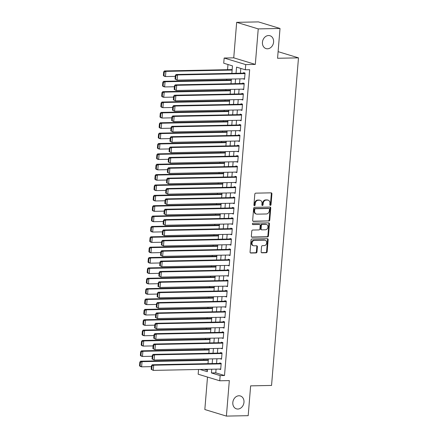 <?xml version="1.0" encoding="UTF-8"?>
<svg xmlns="http://www.w3.org/2000/svg" width="438" height="438" viewBox="0 0 438 438"><rect width="100%" height="100%" fill="white"/><g stroke="black" fill="none" stroke-linecap="round" stroke-linejoin="round"><path stroke-width="0.66" d="M270.372 205.384A0.723 0.591 106.9 0 0 271.029 204.661L271.916 193.848A1.035 0.843 106.9 0 0 271.144 192.846L255.748 193.153A1.035 0.843 106.9 0 0 254.806 194.187L253.92 205A0.723 0.591 106.9 0 0 255.119 204.973L255.234 203.577A3.301 2.694 106.9 0 1 258.239 200.265L259.52 200.243A3.301 2.694 106.9 0 1 260.216 200.336A3.301 2.694 106.9 0 1 261.99 203.44L261.875 204.842A0.723 0.591 106.9 0 0 263.074 204.82L263.189 203.418A3.301 2.694 106.9 0 1 266.195 200.106L267.476 200.084A3.301 2.694 106.9 0 1 268.171 200.177A3.301 2.694 106.9 0 1 269.945 203.281L269.83 204.683A0.723 0.591 106.9 0 0 270.372 205.384M269.956 205.176A0.723 0.591 106.9 0 0 270.443 204.48L271.336 193.667A1.035 0.843 106.9 0 0 271.045 192.851M254.045 205.493A0.723 0.591 106.9 0 0 254.533 204.798L254.648 203.402L255.234 203.577M262.001 205.334A0.723 0.591 106.9 0 0 262.488 204.639L262.603 203.243L263.189 203.418M238.945 395.771A6.734 5.486 106.9 0 0 232.939 401.657A6.734 5.486 106.9 0 0 236.438 408.846A6.734 5.486 106.9 0 0 237.856 409.043A6.734 5.486 106.9 0 0 243.862 403.157A6.734 5.486 106.9 0 0 240.363 395.968A6.734 5.486 106.9 0 0 238.945 395.771M268.565 35.527A6.734 5.486 106.9 0 0 262.559 41.413A6.734 5.486 106.9 0 0 266.058 48.602A6.734 5.486 106.9 0 0 267.47 48.799A6.734 5.486 106.9 0 0 273.476 42.913A6.734 5.486 106.9 0 0 269.978 35.724A6.734 5.486 106.9 0 0 268.565 35.527M261.13 251.817A1.035 0.843 106.9 0 0 261.902 252.819L266.222 252.731A1.035 0.843 106.9 0 0 267.164 251.697L268.149 239.69A1.035 0.843 106.9 0 0 267.377 238.688L251.981 238.995A1.035 0.843 106.9 0 0 251.04 240.029L250.054 252.036A1.035 0.843 106.9 0 0 250.826 253.038L256.044 252.934A1.035 0.843 106.9 0 0 256.98 251.899L257.402 246.758A1.035 0.843 106.9 0 0 256.635 245.762L254.045 245.811A2.759 2.25 106.9 0 1 253.465 245.729A2.759 2.25 106.9 0 1 252.031 242.783A2.759 2.25 106.9 0 1 254.494 240.369L264.629 240.166A2.759 2.25 106.9 0 1 265.209 240.243A2.759 2.25 106.9 0 1 266.643 243.194A2.759 2.25 106.9 0 1 264.18 245.608L262.493 245.641A1.035 0.843 106.9 0 0 261.552 246.676L261.13 251.817M216.076 369.135L215.77 372.853L224.513 375.514L220.155 375.601L219.734 380.786L198.162 374.216L198.551 369.486M280.019 28.47L258.234 28.903L236.662 22.333L258.453 21.9L280.019 28.47L277.566 58.27L298.486 57.854L271.549 385.445L250.635 385.862L248.187 415.667L226.397 416.1L229.32 380.595L219.734 380.786M236.662 22.333L233.744 57.838L255.316 64.408L258.234 28.903M255.316 64.408L245.729 64.6L245.302 69.784L236.558 67.118L236.049 73.299M224.513 375.514L249.66 69.697L245.302 69.784M268.822 221.086A1.035 0.843 106.9 0 0 269.764 220.051L270.75 208.045A1.035 0.843 106.9 0 0 269.978 207.043L254.582 207.349A1.035 0.843 106.9 0 0 253.64 208.384L252.655 220.391A1.035 0.843 106.9 0 0 253.427 221.393L268.242 220.905A1.035 0.843 106.9 0 0 269.178 219.871L270.169 207.864A1.035 0.843 106.9 0 0 269.879 207.043M269.447 223.867L268.461 235.874A1.035 0.843 106.9 0 1 267.525 236.909L252.124 237.215A1.035 0.843 106.9 0 1 251.352 236.213L251.779 231.072A1.035 0.843 106.9 0 1 252.715 230.038L258.962 229.917A1.035 0.843 106.9 0 0 259.898 228.882L260.177 225.471A1.035 0.843 106.9 0 0 259.406 224.47L252.907 224.601A0.723 0.591 106.9 0 1 253.022 223.177L268.675 222.865A1.035 0.843 106.9 0 1 269.447 223.867L268.866 223.687L267.881 235.693L268.461 235.874M207.502 377.058L204.831 409.53L226.397 416.1M208.34 359.434L208.028 359.866M209.194 349.064L208.877 349.502M210.048 338.7L209.731 339.132M210.897 328.33L210.585 328.768M211.751 317.966L211.434 318.399M212.605 307.596L212.288 308.034M213.454 297.232L213.142 297.665M214.308 286.863L213.99 287.301M215.162 276.498L214.844 276.931M216.011 266.129L215.699 266.567M216.865 255.765L216.547 256.197M217.719 245.395L217.401 245.833M218.567 235.031L218.255 235.463M219.422 224.667L219.104 225.099M220.276 214.297L219.958 214.735M221.124 203.933L220.812 204.365M221.978 193.563L221.661 194.001M222.832 183.199L222.515 183.631M223.681 172.829L223.369 173.267M224.535 162.465L224.218 162.898M225.389 152.096L225.072 152.534M226.238 141.731L225.926 142.164M227.092 131.362L226.774 131.8M227.946 120.998L227.629 121.43M228.795 110.628L228.483 111.066M229.649 100.264L229.331 100.696M230.503 89.894L230.185 90.332M231.352 79.53L231.04 79.962M243.085 78.807L244.535 79.294L245.05 73.075L243.594 72.631L243.55 73.146M242.23 89.171L243.687 89.659L244.196 83.439L242.74 82.996L242.696 83.516M241.376 99.541L242.833 100.028L243.342 93.809L241.886 93.365L241.842 93.88M240.528 109.905L241.979 110.392L242.493 104.173L241.037 103.729L240.993 104.249M239.674 120.275L241.13 120.762L241.639 114.542L240.183 114.099L240.139 114.614M238.819 130.639L240.276 131.126L240.785 124.907L239.329 124.463L239.285 124.983M237.971 141.003L239.422 141.496L239.936 135.276L238.48 134.833L238.436 135.347M237.117 151.373L238.573 151.86L239.082 145.64L237.626 145.197L237.582 145.717M236.263 161.737L237.719 162.23L238.228 156.01L236.772 155.561L236.728 156.081M235.414 172.107L236.865 172.594L237.38 166.374L235.918 165.931L235.879 166.451M234.56 182.471L236.016 182.964L236.525 176.738L235.069 176.295L235.025 176.815M233.706 192.84L235.162 193.328L235.671 187.108L234.215 186.665L234.171 187.185M232.857 203.205L234.308 203.697L234.823 197.472L233.361 197.029L233.323 197.549M232.003 213.574L233.459 214.062L233.969 207.842L232.512 207.398L232.469 207.919M231.149 223.938L232.605 224.426L233.115 218.206L231.658 217.763L231.614 218.283M230.3 234.308L231.751 234.795L232.266 228.576L230.804 228.132L230.766 228.647M229.446 244.672L230.903 245.16L231.412 238.94L229.955 238.496L229.912 239.017M228.592 255.042L230.049 255.529L230.558 249.31L229.101 248.866L229.058 249.381M227.744 265.406L229.194 265.893L229.709 259.674L228.247 259.23L228.209 259.75M226.889 275.776L228.346 276.263L228.855 270.043L227.399 269.6L227.355 270.115M226.035 286.14L227.492 286.627L228.001 280.408L226.545 279.964L226.501 280.484M225.187 296.504L226.638 296.997L227.152 290.777L225.69 290.334L225.652 290.848M224.333 306.874L225.789 307.361L226.298 301.141L224.842 300.698L224.798 301.218M223.479 317.238L224.935 317.731L225.444 311.511L223.988 311.068L223.944 311.582M222.63 327.608L224.081 328.095L224.595 321.875L223.134 321.432L223.095 321.952M221.776 337.972L223.232 338.465L223.741 332.245L222.285 331.796L222.241 332.316M220.922 348.341L222.378 348.829L222.887 342.609L221.431 342.166L221.387 342.686M220.073 358.706L221.524 359.198L222.039 352.973L220.577 352.53L220.538 353.05M240.801 68.41L240.407 73.212M239.942 78.867L239.553 83.576M239.088 89.237L238.705 93.946M238.239 99.601L237.85 104.31M237.385 109.965L236.996 114.679M236.531 120.335L236.142 125.044M235.682 130.699L235.294 135.413M234.828 141.069L234.439 145.777M233.974 151.433L233.585 156.147M233.125 161.803L232.737 166.511M232.271 172.167L231.883 176.881M231.417 182.536L231.029 187.245M230.569 192.901L230.18 197.609M229.715 203.27L229.326 207.979M228.86 213.635L228.472 218.343M228.012 224.004L227.623 228.713M227.158 234.368L226.769 239.077M226.304 244.738L225.915 249.446M225.45 255.102L225.066 259.811M224.601 265.472L224.212 270.18M223.747 275.836L223.358 280.544M222.893 286.2L222.509 290.914M222.044 296.57L221.655 301.278M221.19 306.934L220.801 311.648M220.336 317.304L219.953 322.012M219.487 327.668L219.099 332.382M218.633 338.037L218.244 342.746M217.779 348.402L217.396 353.116M216.93 358.771L216.542 363.48M219.219 369.075L220.67 369.562L221.185 363.343L219.728 362.899L219.684 363.42M227.979 64.506L227.552 69.686M226.774 79.13L226.698 80.05M225.92 89.494L225.844 90.42M225.072 99.864L224.995 100.784M224.218 110.228L224.141 111.153M223.364 120.598L223.287 121.518M222.515 130.962L222.438 131.887M221.661 141.332L221.584 142.251M220.807 151.696L220.73 152.616M219.958 162.065L219.881 162.985M219.104 172.43L219.027 173.349M218.25 182.799L218.173 183.719M217.401 193.163L217.325 194.083M216.547 203.533L216.471 204.453M215.693 213.897L215.616 214.817M214.844 224.267L214.768 225.187M213.99 234.631L213.914 235.551M213.136 244.995L213.06 245.921M212.288 255.365L212.211 256.285M211.434 265.729L211.357 266.654M210.579 276.099L210.503 277.019M209.731 286.463L209.654 287.388M208.877 296.833L208.8 297.752M208.023 307.197L207.946 308.122M207.174 317.566L207.097 318.486M206.32 327.931L206.243 328.85M205.466 338.3L205.389 339.22M204.617 348.664L204.541 349.584M203.763 359.034L203.686 359.954M204.338 369.371L207.448 370.318M232.206 69.16L231.888 69.598M298.486 57.854L278.114 51.651M231.861 73.381L232.474 65.875L223.73 63.214L224.157 58.03L245.729 64.6M233.744 57.838L224.157 58.03M211.718 369.223L211.412 372.941L220.155 375.601M235.584 78.955L235.195 83.663M234.73 89.319L234.346 94.033M233.881 99.689L233.492 104.397M233.027 110.053L232.638 114.767M232.173 120.423L231.79 125.131M231.324 130.787L230.935 135.495M230.47 141.156L230.081 145.865M229.616 151.521L229.233 156.229M228.767 161.89L228.379 166.599M227.913 172.254L227.525 176.963M227.059 182.624L226.676 187.333M226.211 192.988L225.822 197.697M225.356 203.358L224.968 208.066M224.502 213.722L224.119 218.431M223.654 224.086L223.265 228.8M222.8 234.456L222.411 239.164M221.946 244.82L221.562 249.534M221.097 255.19L220.708 259.898M220.243 265.554L219.854 270.268M219.389 275.924L219.005 280.632M218.54 286.288L218.151 291.002M217.686 296.657L217.297 301.366M216.832 307.022L216.449 311.73M215.983 317.391L215.595 322.1M215.129 327.755L214.74 332.464M214.275 338.125L213.892 342.834M213.426 348.489L213.038 353.198M212.572 358.859L212.184 363.567M199.98 369.458L207.333 371.698L207.53 369.305M207.995 363.649L208.384 358.941M208.849 353.285L209.233 348.571M209.698 342.916L210.087 338.207M210.552 332.551L210.941 327.838M211.406 322.182L211.789 317.473M212.255 311.818L212.644 307.104M213.109 301.448L213.498 296.74M213.963 291.084L214.346 286.375M214.812 280.714L215.2 276.006M215.666 270.35L216.054 265.642M216.52 259.98L216.903 255.272M217.368 249.616L217.757 244.908M218.223 239.247L218.611 234.538M219.077 228.882L219.46 224.174M219.925 218.513L220.314 213.804M220.779 208.149L221.168 203.44M221.633 197.784L222.017 193.07M222.482 187.415L222.871 182.706M223.336 177.051L223.725 172.337M224.19 166.681L224.574 161.972M225.039 156.317L225.428 151.603M225.893 145.947L226.282 141.239M226.747 135.583L227.13 130.869M227.596 125.213L227.984 120.505M228.45 114.849L228.839 110.141M229.304 104.479L229.693 99.771M230.153 94.115L230.541 89.407M231.007 83.746L231.395 79.037M215.77 372.853L211.412 372.941M243.079 78.851L244.574 78.818M242.225 89.215L243.725 89.188M241.376 99.585L242.871 99.552M240.522 109.949L242.017 109.922M239.668 120.319L241.168 120.286M238.819 130.683L240.314 130.655M237.965 141.052L239.46 141.02M237.111 151.417L238.611 151.389M236.263 161.786L237.757 161.753M235.409 172.15L236.903 172.123M234.554 182.52L236.055 182.487M233.706 192.884L235.201 192.857M232.852 203.248L234.346 203.221M231.998 213.618L233.498 213.585M231.149 223.982L232.644 223.955M230.295 234.352L231.79 234.319M229.441 244.716L230.941 244.689M228.592 255.086L230.087 255.053M227.738 265.45L229.233 265.423M226.884 275.82L228.384 275.787M226.035 286.184L227.53 286.156M225.181 296.553L226.676 296.521M224.327 306.918L225.827 306.89M223.479 317.287L224.973 317.254M222.624 327.651L224.119 327.624M221.77 338.021L223.27 337.988M220.922 348.385L222.416 348.358M220.068 358.749L221.562 358.722M219.214 369.119L220.714 369.092M268.171 200.177L267.591 200.002A3.301 2.694 106.9 0 0 266.895 199.903L267.476 200.084M262.603 203.243A3.301 2.694 106.9 0 1 265.609 199.931L266.895 199.903M260.216 200.336L259.635 200.161A3.301 2.694 106.9 0 0 258.94 200.062L259.52 200.243M254.648 203.402A3.301 2.694 106.9 0 1 257.654 200.089L258.94 200.062M252.945 221.212L268.242 220.905M269.463 209.183A0.723 0.591 106.9 0 0 268.921 208.483L255.403 208.756A0.723 0.591 106.9 0 0 254.746 209.479L254.626 210.952A3.301 2.694 106.9 0 0 256.4 214.062A3.301 2.694 106.9 0 0 257.095 214.155L266.331 213.974A3.301 2.694 106.9 0 0 269.337 210.662L269.463 209.183M268.625 208.395A0.723 0.591 106.9 0 0 268.335 208.307L268.921 208.483M256.4 214.062L255.819 213.881A3.301 2.694 106.9 0 1 254.045 210.777L254.166 209.298A0.723 0.591 106.9 0 1 254.823 208.576L268.335 208.307M251.642 237.035L266.939 236.728A1.035 0.843 106.9 0 0 267.881 235.693M259.625 224.502L259.044 224.322A1.035 0.843 106.9 0 0 258.825 224.294L252.518 224.42M265.439 229.786A2.759 2.25 106.9 0 0 267.903 227.371A2.759 2.25 106.9 0 0 266.468 224.42A2.759 2.25 106.9 0 0 265.888 224.344L262.318 224.415A1.035 0.843 106.9 0 0 261.376 225.45L261.097 228.855A1.035 0.843 106.9 0 0 261.869 229.857L265.439 229.786M266.468 224.42L265.882 224.245A2.759 2.25 106.9 0 0 265.302 224.163L265.888 224.344M261.65 229.83L261.07 229.649A1.035 0.843 106.9 0 1 260.511 228.68L260.796 225.269A1.035 0.843 106.9 0 1 261.732 224.234L265.302 224.163M268.866 223.687A1.035 0.843 106.9 0 0 268.576 222.865M265.209 240.243L264.629 240.068A2.759 2.25 106.9 0 0 264.048 239.986L264.629 240.166M253.465 245.729L252.879 245.554A2.759 2.25 106.9 0 1 251.445 242.603A2.759 2.25 106.9 0 1 253.909 240.188L264.048 239.986M250.344 252.857L255.458 252.753A1.035 0.843 106.9 0 0 256.4 251.719L256.821 246.583A1.035 0.843 106.9 0 0 256.531 245.762M261.42 252.638L265.642 252.551A1.035 0.843 106.9 0 0 266.578 251.516L267.563 239.509A1.035 0.843 106.9 0 0 267.273 238.688M232.173 69.593L164.436 70.94L165.898 71.383L232.135 70.064M175.26 76.371L165.471 76.568L164.015 76.124L163.379 75.5L163.965 75.681L164.261 72.051L163.681 71.876L163.379 75.5M164.261 72.051L165.898 71.383L165.471 76.568L163.965 75.681M163.681 71.876L164.436 70.94M244.579 78.774L177.127 80.121L175.041 79.054L175.622 79.229L175.923 75.604L175.337 75.424L175.041 79.054M245.045 73.119L176.098 74.493L177.554 74.936L177.127 80.121L175.622 79.229M245.006 73.589L177.554 74.936L175.923 75.604M176.098 74.493L175.337 75.424M231.319 79.957L163.588 81.309L165.044 81.753L231.28 80.433M174.406 86.74L164.617 86.938L163.16 86.489L162.531 85.87L163.111 86.045L163.412 82.421L162.826 82.24L162.531 85.87M163.412 82.421L165.044 81.753L164.617 86.938L163.111 86.045M162.826 82.24L163.588 81.309M230.465 90.327L162.733 91.673L164.19 92.117L230.426 90.797M173.558 97.105L163.763 97.302L162.306 96.858L161.677 96.234L162.257 96.415L162.558 92.785L161.972 92.61L161.677 96.234M162.558 92.785L164.19 92.117L163.763 97.302L162.257 96.415M161.972 92.61L162.733 91.673M229.616 100.691L161.879 102.043L163.341 102.487L229.578 101.167M172.703 107.474L162.914 107.666L161.458 107.222L160.823 106.604L161.408 106.779L161.704 103.154L161.124 102.974L160.823 106.604M161.704 103.154L163.341 102.487L162.914 107.666L161.408 106.779M161.124 102.974L161.879 102.043M228.762 111.06L161.031 112.407L162.487 112.851L228.724 111.531M171.849 117.838L162.06 118.036L160.604 117.592L159.974 116.968L160.554 117.149L160.856 113.519L160.27 113.343L159.974 116.968M160.856 113.519L162.487 112.851L162.06 118.036L160.554 117.149M160.27 113.343L161.031 112.407M243.725 89.144L176.279 90.485L174.187 89.418L174.767 89.598L175.069 85.968L174.483 85.793L174.187 89.418M244.19 83.483L175.244 84.857L176.7 85.3L176.279 90.485L174.767 89.598M244.152 83.959L176.7 85.3L175.069 85.968M175.244 84.857L174.483 85.793M242.876 99.508L175.424 100.849L173.333 99.787L173.919 99.963L174.214 96.338L173.634 96.157L173.333 99.787M243.342 93.852L174.395 95.227L175.852 95.67L175.424 100.849L173.919 99.963M243.304 94.323L175.852 95.67L174.214 96.338M174.395 95.227L173.634 96.157M242.022 109.878L174.57 111.219L172.484 110.152L173.065 110.332L173.366 106.702L172.78 106.527L172.484 110.152M242.488 104.217L173.541 105.591L174.997 106.034L174.57 111.219L173.065 110.332M242.449 104.693L174.997 106.034L173.366 106.702M173.541 105.591L172.78 106.527M241.168 120.242L173.722 121.583L171.63 120.521L172.211 120.696L172.512 117.066L171.926 116.891L171.63 120.521M241.634 114.586L172.687 115.961L174.143 116.404L173.722 121.583L172.211 120.696M241.595 115.057L174.143 116.404L172.512 117.066M172.687 115.961L171.926 116.891M227.908 121.425L160.177 122.777L161.633 123.22L227.869 121.901M171.001 128.208L161.206 128.4L159.75 127.956L159.12 127.338L159.7 127.513L160.001 123.883L159.416 123.708L159.12 127.338M160.001 123.883L161.633 123.22L161.206 128.4L159.7 127.513M159.416 123.708L160.177 122.777M240.32 130.612L172.868 131.953L170.776 130.885L171.362 131.066L171.658 127.436L171.077 127.261L170.776 130.885M240.785 124.95L171.838 126.325L173.295 126.768L172.868 131.953L171.362 131.066M240.747 125.427L173.295 126.768L171.658 127.436M171.838 126.325L171.077 127.261M227.059 131.794L159.322 133.141L160.784 133.585L227.021 132.265M170.147 138.572L160.357 138.769L158.901 138.326L158.266 137.702L158.852 137.882L159.147 134.252L158.567 134.077L158.266 137.702M159.147 134.252L160.784 133.585L160.357 138.769L158.852 137.882M158.567 134.077L159.322 133.141M239.466 140.976L172.014 142.317L169.928 141.255L170.508 141.43L170.809 137.8L170.223 137.625L169.928 141.255M239.931 135.32L170.984 136.694L172.441 137.138L172.014 142.317L170.508 141.43M239.893 135.791L172.441 137.138L170.809 137.8M170.984 136.694L170.223 137.625M226.205 142.158L158.474 143.511L159.93 143.954L226.167 142.635M169.292 148.942L159.503 149.134L158.047 148.69L157.417 148.071L157.998 148.247L158.299 144.617L157.713 144.441L157.417 148.071M158.299 144.617L159.93 143.954L159.503 149.134L157.998 148.247M157.713 144.441L158.474 143.511M238.611 151.34L171.165 152.687L169.073 151.619L169.654 151.8L169.955 148.17L169.369 147.989L169.073 151.619M239.077 145.684L170.13 147.059L171.586 147.502L171.165 152.687L169.654 151.8M239.038 146.161L171.586 147.502L169.955 148.17M170.13 147.059L169.369 147.989M225.351 152.528L157.62 153.875L159.076 154.318L225.313 152.999M168.444 159.306L158.649 159.503L157.193 159.06L156.563 158.436L157.143 158.616L157.445 154.986L156.859 154.806L156.563 158.436M157.445 154.986L159.076 154.318L158.649 159.503L157.143 158.616M156.859 154.806L157.62 153.875M237.763 161.71L170.311 163.051L168.219 161.989L168.805 162.164L169.101 158.534L168.52 158.359L168.219 161.989M238.228 156.054L169.276 157.423L170.738 157.872L170.311 163.051L168.805 162.164M238.19 156.525L170.738 157.872L169.101 158.534M169.276 157.423L168.52 158.359M224.502 162.892L156.766 164.239L158.227 164.688L224.464 163.369M167.59 169.676L157.8 169.867L156.344 169.424L155.709 168.805L156.295 168.98L156.59 165.35L156.01 165.175L155.709 168.805M156.59 165.35L158.227 164.688L157.8 169.867L156.295 168.98M156.01 165.175L156.766 164.239M223.648 173.262L155.917 174.609L157.373 175.052L223.61 173.733M166.736 180.04L156.946 180.237L155.49 179.794L154.86 179.169L155.441 179.35L155.736 175.72L155.156 175.539L154.86 179.169M155.736 175.72L157.373 175.052L156.946 180.237L155.441 179.35M155.156 175.539L155.917 174.609M222.794 183.626L155.063 184.973L156.519 185.416L222.756 184.102M165.882 190.41L156.092 190.601L154.636 190.158L154.006 189.539L154.587 189.714L154.888 186.084L154.302 185.909L154.006 189.539M154.888 186.084L156.519 185.416L156.092 190.601L154.587 189.714M154.302 185.909L155.063 184.973M221.946 193.996L154.209 195.343L155.671 195.786L221.907 194.467M165.033 200.774L155.244 200.971L153.787 200.527L153.152 199.903L153.738 200.078L154.034 196.454L153.453 196.273L153.152 199.903M154.034 196.454L155.671 195.786L155.244 200.971L153.738 200.078M153.453 196.273L154.209 195.343M221.091 204.36L153.36 205.707L154.817 206.15L221.053 204.836M164.179 211.143L154.39 211.335L152.933 210.892L152.304 210.273L152.884 210.448L153.18 206.818L152.599 206.643L152.304 210.273M153.18 206.818L154.817 206.15L154.39 211.335L152.884 210.448M152.599 206.643L153.36 205.707M220.237 214.724L152.506 216.076L153.962 216.52L220.199 215.2M163.325 221.508L153.535 221.705L152.079 221.261L151.449 220.637L152.03 220.812L152.331 217.188L151.745 217.007L151.449 220.637M152.331 217.188L153.962 216.52L153.535 221.705L152.03 220.812M151.745 217.007L152.506 216.076M219.389 225.094L151.652 226.441L153.114 226.884L219.35 225.565M162.476 231.872L152.687 232.069L151.23 231.625L150.595 231.001L151.181 231.182L151.477 227.552L150.896 227.377L150.595 231.001M151.477 227.552L153.114 226.884L152.687 232.069L151.181 231.182M150.896 227.377L151.652 226.441M218.535 235.458L150.803 236.81L152.26 237.254L218.496 235.934M161.622 242.241L151.833 242.438L150.376 241.995L149.747 241.371L150.327 241.546L150.623 237.922L150.042 237.741L149.747 241.371M150.623 237.922L152.26 237.254L151.833 242.438L150.327 241.546M150.042 237.741L150.803 236.81M217.681 245.827L149.949 247.174L151.406 247.618L217.642 246.298M160.768 252.606L150.979 252.803L149.522 252.359L148.893 251.735L149.473 251.916L149.774 248.286L149.188 248.111L148.893 251.735M149.774 248.286L151.406 247.618L150.979 252.803L149.473 251.916M149.188 248.111L149.949 247.174M216.832 256.192L149.095 257.544L150.557 257.987L216.788 256.668M159.919 262.975L150.13 263.172L148.674 262.723L148.039 262.105L148.624 262.28L148.92 258.655L148.34 258.475L148.039 262.105M148.92 258.655L150.557 257.987L150.13 263.172L148.624 262.28M148.34 258.475L149.095 257.544M215.978 266.561L148.247 267.908L149.703 268.352L215.939 267.032M159.065 273.339L149.276 273.536L147.82 273.093L147.184 272.469L147.77 272.65L148.066 269.02L147.486 268.844L147.184 272.469M148.066 269.02L149.703 268.352L149.276 273.536L147.77 272.65M147.486 268.844L148.247 267.908M215.124 276.925L147.392 278.278L148.849 278.721L215.085 277.402M158.211 283.709L148.422 283.901L146.965 283.457L146.336 282.839L146.916 283.014L147.217 279.389L146.631 279.209L146.336 282.839M147.217 279.389L148.849 278.721L148.422 283.901L146.916 283.014M146.631 279.209L147.392 278.278M236.909 172.074L169.457 173.421L167.371 172.353L167.951 172.534L168.252 168.904L167.666 168.723L167.371 172.353M237.374 166.418L168.427 167.792L169.884 168.236L169.457 173.421L167.951 172.534M237.336 166.894L169.884 168.236L168.252 168.904M168.427 167.792L167.666 168.723M236.055 182.443L168.603 183.785L166.517 182.723L167.097 182.898L167.398 179.268L166.812 179.093L166.517 182.723M236.52 176.788L167.573 178.156L169.03 178.6L168.603 183.785L167.097 182.898M236.482 177.259L169.03 178.6L167.398 179.268M167.573 178.156L166.812 179.093M235.206 192.808L167.754 194.154L165.663 193.087L166.248 193.262L166.544 189.638L165.964 189.457L165.663 193.087M235.671 187.152L166.719 188.526L168.181 188.97L167.754 194.154L166.248 193.262M235.633 187.628L168.181 188.97L166.544 189.638M166.719 188.526L165.964 189.457M234.352 203.177L166.9 204.519L164.814 203.456L165.394 203.632L165.695 200.002L165.11 199.827L164.814 203.456M234.817 197.522L165.871 198.89L167.327 199.334L166.9 204.519L165.394 203.632M234.779 197.992L167.327 199.334L165.695 200.002M165.871 198.89L165.11 199.827M233.498 213.541L166.046 214.888L163.96 213.821L164.54 213.996L164.841 210.371L164.255 210.191L163.96 213.821M233.963 207.886L165.016 209.26L166.473 209.703L166.046 214.888L164.54 213.996M233.925 208.362L166.473 209.703L164.841 210.371M165.016 209.26L164.255 210.191M232.649 223.911L165.197 225.252L163.106 224.185L163.692 224.365L163.987 220.736L163.407 220.56L163.106 224.185M233.115 218.255L164.162 219.624L165.624 220.068L165.197 225.252L163.692 224.365M233.076 218.726L165.624 220.068L163.987 220.736M164.162 219.624L163.407 220.56M231.795 234.275L164.343 235.622L162.257 234.554L162.837 234.73L163.139 231.105L162.553 230.925L162.257 234.554M232.26 228.62L163.314 229.994L164.77 230.437L164.343 235.622L162.837 234.73M232.222 229.096L164.77 230.437L163.139 231.105M163.314 229.994L162.553 230.925M230.941 244.645L163.489 245.986L161.403 244.919L161.983 245.099L162.284 241.469L161.699 241.294L161.403 244.919M231.406 238.984L162.46 240.358L163.916 240.801L163.489 245.986L161.983 245.099M231.368 239.46L163.916 240.801L162.284 241.469M162.46 240.358L161.699 241.294M230.092 255.009L162.64 256.356L160.549 255.288L161.135 255.464L161.43 251.839L160.85 251.658L160.549 255.288M230.558 249.353L161.606 250.728L163.067 251.171L162.64 256.356L161.135 255.464M230.519 249.824L163.067 251.171L161.43 251.839M161.606 250.728L160.85 251.658M229.238 265.379L161.786 266.72L159.7 265.652L160.281 265.833L160.582 262.203L159.996 262.028L159.7 265.652M229.704 259.718L160.757 261.092L162.213 261.535L161.786 266.72L160.281 265.833M229.665 260.194L162.213 261.535L160.582 262.203M160.757 261.092L159.996 262.028M228.384 275.743L160.932 277.084L158.846 276.022L159.427 276.197L159.728 272.573L159.142 272.392L158.846 276.022M228.85 270.087L159.903 271.461L161.359 271.905L160.932 277.084L159.427 276.197M228.811 270.558L161.359 271.905L159.728 272.573M159.903 271.461L159.142 272.392M227.536 286.113L160.084 287.454L157.992 286.386L158.578 286.567L158.874 282.937L158.293 282.762L157.992 286.386M228.001 280.451L159.049 281.826L160.511 282.269L160.084 287.454L158.578 286.567M227.957 280.928L160.511 282.269L158.874 282.937M159.049 281.826L158.293 282.762M214.275 287.295L146.538 288.642L148 289.085L214.231 287.766M157.362 294.073L147.573 294.27L146.117 293.827L145.482 293.203L146.068 293.383L146.363 289.753L145.783 289.578L145.482 293.203M146.363 289.753L148 289.085L147.573 294.27L146.068 293.383M145.783 289.578L146.538 288.642M213.421 297.659L145.69 299.012L147.146 299.455L213.383 298.136M156.508 304.443L146.719 304.634L145.263 304.191L144.628 303.572L145.213 303.748L145.509 300.118L144.929 299.942L144.628 303.572M145.509 300.118L147.146 299.455L146.719 304.634L145.213 303.748M144.929 299.942L145.69 299.012M212.567 308.029L144.836 309.376L146.292 309.819L212.529 308.5M155.654 314.807L145.865 315.004L144.409 314.561L143.779 313.936L144.359 314.117L144.66 310.487L144.075 310.312L143.779 313.936M144.66 310.487L146.292 309.819L145.865 315.004L144.359 314.117M144.075 310.312L144.836 309.376M211.718 318.393L143.982 319.745L145.443 320.189L211.674 318.869M154.806 325.177L145.016 325.368L143.56 324.925L142.925 324.306L143.511 324.481L143.806 320.851L143.226 320.676L142.925 324.306M143.806 320.851L145.443 320.189L145.016 325.368L143.511 324.481M143.226 320.676L143.982 319.745M226.681 296.477L159.229 297.818L157.143 296.756L157.724 296.931L158.019 293.301L157.439 293.126L157.143 296.756M227.147 290.821L158.2 292.195L159.656 292.639L159.229 297.818L157.724 296.931M227.108 291.292L159.656 292.639L158.019 293.301M158.2 292.195L157.439 293.126M225.827 306.846L158.375 308.188L156.289 307.12L156.87 307.301L157.171 303.671L156.585 303.496L156.289 307.12M226.293 301.185L157.346 302.559L158.802 303.003L158.375 308.188L156.87 307.301M226.254 301.662L158.802 303.003L157.171 303.671M157.346 302.559L156.585 303.496M224.979 317.211L157.527 318.552L155.435 317.49L156.021 317.665L156.317 314.035L155.736 313.86L155.435 317.49M225.444 311.555L156.492 312.929L157.954 313.373L157.527 318.552L156.021 317.665M225.4 312.026L157.954 313.373L156.317 314.035M156.492 312.929L155.736 313.86M224.125 327.575L156.673 328.922L154.587 327.854L155.167 328.035L155.463 324.405L154.882 324.224L154.587 327.854M224.59 321.919L155.643 323.293L157.1 323.737L156.673 328.922L155.167 328.035M224.552 322.395L157.1 323.737L155.463 324.405M155.643 323.293L154.882 324.224M210.864 328.763L143.133 330.11L144.589 330.553L210.826 329.234M153.952 335.541L144.162 335.738L142.706 335.294L142.071 334.67L142.657 334.851L142.952 331.221L142.372 331.04L142.071 334.67M142.952 331.221L144.589 330.553L144.162 335.738L142.657 334.851M142.372 331.04L143.133 330.11M223.27 337.944L155.819 339.286L153.733 338.224L154.313 338.399L154.614 334.769L154.028 334.594L153.733 338.224M223.736 332.289L154.789 333.657L156.246 334.106L155.819 339.286L154.313 338.399M223.698 332.76L156.246 334.106L154.614 334.769M154.789 333.657L154.028 334.594M210.01 339.127L142.279 340.474L143.735 340.923L209.972 339.603M153.097 345.91L143.308 346.102L141.852 345.659L141.222 345.04L141.803 345.215L142.104 341.585L141.518 341.41L141.222 345.04M142.104 341.585L143.735 340.923L143.308 346.102L141.803 345.215M141.518 341.41L142.279 340.474M222.422 348.309L154.97 349.655L152.878 348.588L153.464 348.768L153.76 345.139L153.18 344.958L152.878 348.588M222.887 342.653L153.935 344.027L155.397 344.471L154.97 349.655L153.464 348.768M222.843 343.129L155.397 344.471L153.76 345.139M153.935 344.027L153.18 344.958M209.161 349.497L141.425 350.843L142.887 351.287L209.118 349.967M152.249 356.275L142.459 356.472L141.003 356.028L140.368 355.404L140.954 355.585L141.25 351.955L140.669 351.774L140.368 355.404M141.25 351.955L142.887 351.287L142.459 356.472L140.954 355.585M140.669 351.774L141.425 350.843M221.568 358.678L154.116 360.02L152.03 358.957L152.61 359.133L152.906 355.503L152.325 355.327L152.03 358.957M222.033 353.023L153.086 354.391L154.543 354.835L154.116 360.02L152.61 359.133M221.995 353.493L154.543 354.835L152.906 355.503M153.086 354.391L152.325 355.327M208.307 359.861L140.576 361.208L142.032 361.651L208.269 360.337M151.395 366.644L141.605 366.836L140.149 366.392L139.514 365.774L140.1 365.949L140.395 362.319L139.815 362.144L139.514 365.774M140.395 362.319L142.032 361.651L141.605 366.836L140.1 365.949M139.815 362.144L140.576 361.208M220.714 369.042L153.262 370.389L151.176 369.322L151.756 369.497L152.057 365.872L151.471 365.692L151.176 369.322M221.179 363.387L152.232 364.761L153.689 365.204L153.262 370.389L151.756 369.497M221.141 363.863L153.689 365.204L152.057 365.872M152.232 364.761L151.471 365.692M270.443 204.48L271.029 204.661M254.533 204.798L255.119 204.973M262.488 204.639L263.074 204.82M265.609 199.931L266.195 200.106M257.654 200.089L258.239 200.265M271.336 193.667L271.916 193.848M253.011 221.267L253.427 221.393M270.169 207.864L270.75 208.045M269.178 219.871L269.764 220.051M254.823 208.576L255.403 208.756M254.166 209.298L254.746 209.479M254.045 210.777L254.626 210.952M266.939 236.728L267.525 236.909M251.713 237.089L252.124 237.215M258.825 224.294L259.406 224.47M252.616 224.513L252.907 224.601M261.732 224.234L262.318 224.415M260.796 225.269L261.376 225.45M260.511 228.68L261.097 228.855M253.909 240.188L254.494 240.369M256.821 246.583L257.402 246.758M256.4 251.719L256.98 251.899M255.458 252.753L256.044 252.934M250.41 252.912L250.826 253.038M267.563 239.509L268.149 239.69M266.578 251.516L267.164 251.697M265.642 252.551L266.222 252.731M261.486 252.693L261.902 252.819M268.489 208.329L269.074 208.504"/></g></svg>
